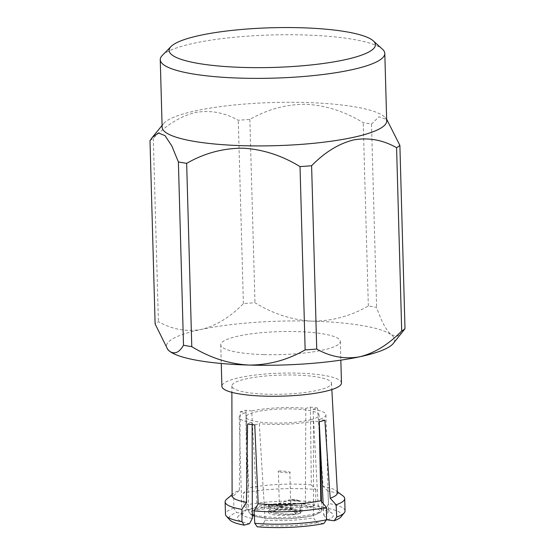 <?xml version="1.0" encoding="UTF-8"?>
<svg xmlns="http://www.w3.org/2000/svg" width="555" height="555" viewBox="0 0 555 555"><rect width="100%" height="100%" fill="white"/><g stroke="black" fill="none" stroke-linecap="round" stroke-linejoin="round"><path stroke-width="0.42" stroke-dasharray="2.77 2.08" d="M320.665 389.575A49.839 9.588 178.4 0 1 265.262 394.147A49.839 9.588 178.4 0 1 231.865 385.996A49.839 9.588 178.4 0 1 242.708 379.724A49.839 9.588 178.4 0 1 297.882 375.145A49.839 9.588 178.4 0 1 331.508 383.214A49.839 9.588 178.4 0 1 320.665 389.575M232.108 495.761A52.663 10.129 -1.6 0 1 233.509 493.402A52.663 10.129 -1.6 0 1 239.309 490.447L240.259 411.789A50.651 9.747 178.4 0 1 242.958 410.998A50.651 9.747 178.4 0 1 245.976 410.249L251.692 410.971L257.034 506.59L253.656 510.586A47.945 9.22 178.4 0 1 308.233 507.922L313.533 506.5A56.333 10.836 -1.6 0 0 247.01 509.747L244.033 505.348L243.354 493.062L248.675 487.935L245.976 410.249M273.344 511.439L277.819 510.253L286.068 510.038L295.218 511.19L296.8 511.752L297.154 512.716L292.679 513.909L287.448 514.187L275.28 512.973L273.698 512.404L273.344 511.439L279.491 507.131M296.8 511.752L297.341 512.286M279.769 507.013L285.686 506.999L290.078 507.707L290.799 508.047L290.48 508.366L284.569 508.38L280.178 507.672L279.456 507.332L279.769 507.013L274.892 510.773M290.078 507.707L295.607 513.389M300.075 507.943L300.22 513.084A16.664 3.205 -1.6 0 1 298.285 513.729A16.664 3.205 -1.6 0 1 295.725 514.291L295.579 509.15L279.512 509.913L269.855 507.43L270.132 505.931L270.278 511.079A16.664 3.205 -1.6 0 1 272.214 510.433A16.664 3.205 -1.6 0 1 274.774 509.865L274.628 504.724L291.541 505.168L297.737 506.215L300.602 507.437L300.075 507.943L301.004 506.902L301.712 504.481L299.069 500.534L292.325 499.299L274.628 504.724M298.285 513.819A16.664 3.205 -1.6 0 0 301.913 511.703A16.664 3.205 -1.6 0 0 290.702 508.99A16.664 3.205 -1.6 0 0 272.221 510.524A16.664 3.205 -1.6 0 0 268.592 512.633A16.664 3.205 -1.6 0 0 279.796 515.345A16.664 3.205 -1.6 0 0 298.285 513.819M311.133 419.615A36.526 7.028 178.4 0 1 270.611 422.965A36.526 7.028 178.4 0 1 246.052 417.02A36.526 7.028 178.4 0 1 253.996 412.393A36.526 7.028 178.4 0 1 294.518 409.042A36.526 7.028 178.4 0 1 319.076 414.98A36.526 7.028 178.4 0 1 311.133 419.615M162.31 55.403A112.318 21.61 178.4 0 1 303.62 34.951A112.318 21.61 178.4 0 1 382.506 49.249M386.689 120.962A112.318 21.61 -1.6 0 0 385.059 117.452A112.318 21.61 -1.6 0 0 305.507 102.495A112.318 21.61 -1.6 0 0 163.565 123.64A112.318 21.61 -1.6 0 0 162.136 127.234M149.996 140.637A128.503 24.718 178.4 0 1 153.298 138.341C166.465 124.847 180.444 116.252 195.249 112.554C210.067 109.904 224.407 112.485 238.275 120.296A128.503 24.718 178.4 0 1 249.854 119.436C267.552 109.293 286.29 104.243 306.069 104.278C325.792 105.346 344.842 111.479 363.22 122.676A128.503 24.718 178.4 0 1 371.496 124.105L378.975 116.73L387.223 119.818M263.972 354.61A59.815 11.509 -1.6 0 0 340.319 341.436A59.815 11.509 -1.6 0 0 297.085 331.599A59.815 11.509 -1.6 0 0 220.737 344.78A59.815 11.509 -1.6 0 0 263.972 354.61M341.478 382.978A59.815 11.509 -1.6 0 0 298.243 373.147A59.815 11.509 -1.6 0 0 221.896 386.322M168.082 349.858A114.15 21.957 178.4 0 1 201.375 329.413A114.15 21.957 178.4 0 1 312.125 321.144A114.15 21.957 178.4 0 1 391.282 334.838A114.15 21.957 178.4 0 1 393.176 343.573M402.659 331.994L397.234 336.177L391.282 334.838C386.308 330.6 381.424 321.456 376.616 307.421A128.503 24.718 -1.6 0 0 368.34 305.985C350.649 316.128 331.911 321.178 312.125 321.144C292.325 320.055 273.275 313.922 254.974 302.746A128.503 24.718 -1.6 0 0 243.395 303.613C230.207 317.127 216.2 325.729 201.375 329.413C186.529 332.036 172.21 329.448 158.418 321.657A128.503 24.718 -1.6 0 0 155.116 323.953M153.298 138.341L158.418 321.657M249.854 119.436L254.974 302.746M243.395 303.613L238.275 120.296M371.496 124.105L376.616 307.421M368.34 305.985L363.22 122.676M247.01 509.747L253.656 510.586M254.752 424.894L259.303 423.673L265.13 520.104L262.515 525.37L257.222 526.792M252.123 424.61L252.116 422.764L247.572 423.985M252.116 422.764A43.373 8.346 178.4 0 1 239.205 417.214A43.373 8.346 178.4 0 1 245.976 412.511L246.843 509.33A43.373 8.346 -1.6 0 0 242.688 511.724A43.373 8.346 -1.6 0 0 241.89 513.382A43.373 8.346 -1.6 0 0 252.331 518.488M240.259 411.789L245.976 412.511M340.978 516.871A56.333 10.836 -1.6 0 0 326.597 508.151L321.303 509.573L318.175 505.848L313.013 409.243L317.557 408.015A50.651 9.747 178.4 0 0 310.377 407.106L305.826 408.334A43.373 8.346 -1.6 0 0 251.692 410.971M313.013 409.243A43.373 8.346 178.4 0 1 325.924 414.793A43.373 8.346 178.4 0 1 319.153 419.497L319.264 421.731M324.869 420.218L319.153 419.497M323.745 523.552L317.092 522.713L313.464 517.746L313.436 421.037L319.153 421.758M313.436 421.037A43.373 8.346 178.4 0 1 259.303 423.673M310.377 407.106L311.327 484.876L315.795 489.531A59.815 11.509 -1.6 0 0 243.354 493.062M305.826 408.334L305.368 504.231L308.233 507.922M315.795 489.531L315.74 501.852L313.533 506.5M311.327 484.876A52.663 10.129 -1.6 0 0 248.675 487.935M246.843 509.33L243.256 513.382L236.603 512.542A56.333 10.836 -1.6 0 0 229.874 519.979M239.309 490.447L233.717 495.65L233.822 508.089L236.603 512.542M305.368 504.231A43.373 8.346 -1.6 0 0 257.034 506.59M342.969 495.899A59.815 11.509 -1.6 0 0 327.901 491.057L328.567 503.468L326.597 508.151M327.901 491.057L323.086 486.367L317.557 408.015M323.128 503.44L323.662 515.012A43.373 8.346 -1.6 0 0 328.609 510.961A43.373 8.346 -1.6 0 0 327.721 509.344A43.373 8.346 -1.6 0 0 318.175 505.848M323.662 515.012L326.493 518.627M265.13 520.104A43.373 8.346 -1.6 0 0 313.464 517.746M337.391 492.819A52.663 10.129 -1.6 0 0 335.865 490.544A52.663 10.129 -1.6 0 0 323.086 486.367M233.717 495.65A59.815 11.509 -1.6 0 0 226.718 499.146M315.74 501.852A59.815 11.509 -1.6 0 0 244.033 505.348M317.092 522.713A47.945 9.22 178.4 0 1 262.515 525.37M233.822 508.089A59.815 11.509 -1.6 0 0 225.476 514.242M243.256 513.382A47.945 9.22 -1.6 0 0 238.331 516.15A47.945 9.22 -1.6 0 0 249.452 523.719M345.05 510.905A59.815 11.509 -1.6 0 0 328.567 503.468M327.499 519.917A47.945 9.22 -1.6 0 0 332.32 513.528A47.945 9.22 -1.6 0 0 321.303 509.573M270.132 505.931L268.391 505.411L270.896 504.724L277.625 505.445L295.579 509.15M274.774 509.865L290.64 509.65L298.299 510.891L300.741 512.383L300.22 513.084M299.922 501.449C297.029 500.728 293.234 500.242 288.538 500.013A16.511 3.177 178.4 0 1 299.922 501.449C297.515 499.486 293.72 499.007 288.538 500.013M295.725 514.291L279.859 514.506L272.2 513.271L269.758 511.772L270.278 511.079M270.084 504.974C272.97 505.695 276.765 506.174 281.468 506.41A16.511 3.177 178.4 0 1 270.084 504.974C272.429 504.724 276.224 505.203 281.468 506.41M278.77 471.181C279.227 470.307 293.748 472.138 289.481 472.534C289.023 473.415 274.503 471.577 278.77 471.181L278.409 471.41L279.415 507.242M290.841 508.137L289.842 472.305L289.481 472.534M312.389 515.602C319.798 514.041 326.645 508.984 306.859 506.361C286.477 503.905 263.341 506.902 258.117 508.741C250.7 510.302 243.853 515.359 263.646 517.975C284.028 520.437 307.158 517.433 312.389 515.602M254.287 514.95A36.526 7.028 -1.6 0 0 313.769 513.986A36.526 7.028 -1.6 0 0 321.713 509.358A36.526 7.028 -1.6 0 0 297.154 503.413A36.526 7.028 -1.6 0 0 256.632 506.77A36.526 7.028 -1.6 0 0 248.689 511.398A36.526 7.028 -1.6 0 0 252.317 514.318M321.498 501.526L321.713 509.358C320.103 511.939 324.189 511.495 312.812 515.574L306.193 516.982L287.046 518.821L268.03 518.474L254.363 516.185M231.865 385.996L231.879 392.357M296.89 511.8L290.702 507.964M301.712 504.481L301.913 511.703M252.317 515.422L249.521 513.493L248.689 511.398L246.052 417.02M163.565 123.64L162.081 125.451M340.319 341.436L340.839 360.133M220.737 344.78L221.258 363.476M385.059 117.452L386.641 119.172M239.205 417.214L241.89 513.382M325.924 414.793L328.609 510.961M319.271 421.869L319.076 414.98M335.865 490.544L337.329 491.647M233.509 493.402L232.108 494.588M242.688 511.724L238.331 516.15M327.721 509.344L332.32 513.528M268.391 505.411L268.592 512.633M300.741 512.383L300.602 507.437M301.004 506.902L300.56 507.575M269.758 511.772L269.619 506.819M268.447 505.543L269.841 507.437M331.508 383.214L331.848 389.568"/><path stroke-width="0.83" d="M231.879 392.357L232.108 495.761A52.663 10.129 -1.6 0 0 246.42 502.324L247.572 423.985A50.651 9.747 178.4 0 0 254.752 424.894L258.179 503.808A52.663 10.129 -1.6 0 0 320.832 500.756L319.153 421.758A50.651 9.747 -1.6 0 0 322.171 421.009A50.651 9.747 -1.6 0 0 324.869 420.218L330.197 498.237L336.122 504.786A59.815 11.509 -1.6 0 0 344.71 498.543A59.815 11.509 -1.6 0 0 342.969 495.899L337.329 491.647M373.314 40.883L382.506 49.249A112.318 21.61 178.4 0 1 384.802 53.426A112.318 21.61 178.4 0 1 241.432 78.165A112.318 21.61 178.4 0 1 160.249 59.697A112.318 21.61 178.4 0 1 162.31 55.403L171.016 46.537A103.188 19.855 -1.6 0 0 243.707 67.453A103.188 19.855 -1.6 0 0 373.314 40.883A103.188 19.855 -1.6 0 0 300.838 27.75A103.188 19.855 -1.6 0 0 171.016 46.537M160.249 59.697L162.136 127.234A112.318 21.61 -1.6 0 0 243.319 145.708A112.318 21.61 -1.6 0 0 386.689 120.962L384.802 53.426M386.641 119.172L399.884 145.389A128.503 24.718 178.4 0 1 396.582 147.685C382.825 139.909 368.527 137.321 353.695 139.916C338.904 143.551 324.869 152.153 311.605 165.73A128.503 24.718 178.4 0 1 300.026 166.597C281.662 155.4 262.612 149.267 242.875 148.192C223.103 148.157 204.365 153.208 186.66 163.35A128.503 24.718 178.4 0 1 178.384 161.921L171.835 145.972L165.029 135.635L158.425 133.006L152.341 137.342L149.996 140.637L155.116 323.953L167.776 349.525L169.774 351.37A114.15 21.957 178.4 0 1 168.082 349.858L167.776 349.525M221.258 363.476L221.896 386.322A59.815 11.509 -1.6 0 0 265.13 396.159A59.815 11.509 -1.6 0 0 341.478 382.978L340.839 360.133M393.176 343.573A114.15 21.957 178.4 0 1 359.682 356.803A114.15 21.957 178.4 0 1 248.931 365.065A114.15 21.957 178.4 0 1 169.774 351.37C174.714 354.555 179.293 352.515 183.504 345.238A128.503 24.718 -1.6 0 0 191.78 346.667C210.067 357.836 229.118 363.969 248.931 365.065C268.703 365.1 287.441 360.049 305.146 349.907A128.503 24.718 -1.6 0 0 316.725 349.046C330.509 356.83 344.828 359.418 359.682 356.803C374.5 353.126 388.507 344.523 401.702 331.002A128.503 24.718 -1.6 0 0 405.004 328.706L393.176 343.573M300.026 166.597L305.146 349.907M316.725 349.046L311.605 165.73M396.582 147.685L401.702 331.002M405.004 328.706L399.884 145.389M178.384 161.921L183.504 345.238M191.78 346.667L186.66 163.35M258.179 503.808L254.044 510.905L254.787 523.296L257.222 526.792A56.333 10.836 -1.6 0 0 323.745 523.552L326.493 519.799L326.479 507.374L320.832 500.756M232.108 494.588L226.718 499.146A59.815 11.509 -1.6 0 0 225.129 501.887A59.815 11.509 -1.6 0 0 241.938 509.372L241.959 521.679L244.158 525.141L249.452 523.719L252.331 518.488L252.123 424.61M241.938 509.372L246.42 502.324M319.264 421.731L323.128 503.44M326.493 518.627L327.499 519.917L334.145 520.756A56.333 10.836 -1.6 0 0 340.978 516.871L344.294 512.813A59.815 11.509 -1.6 0 0 345.05 510.905L344.71 498.543M336.122 504.786L336.705 517.059L334.145 520.756M330.197 498.237A52.663 10.129 -1.6 0 0 337.391 492.819L331.848 389.568M254.044 510.905A59.815 11.509 -1.6 0 0 326.479 507.374M254.787 523.296A59.815 11.509 -1.6 0 0 326.493 519.799M225.129 501.887L225.476 514.242A59.815 11.509 -1.6 0 0 226.336 516.108A59.815 11.509 -1.6 0 0 241.959 521.679M226.336 516.108L229.874 519.979A56.333 10.836 -1.6 0 0 244.158 525.141M336.705 517.059A59.815 11.509 -1.6 0 0 344.294 512.813M252.317 514.318A36.526 7.028 -1.6 0 0 254.287 514.95M162.081 125.451L152.341 137.342M321.498 501.526L319.271 421.869M254.363 516.185L252.317 515.422"/></g></svg>
